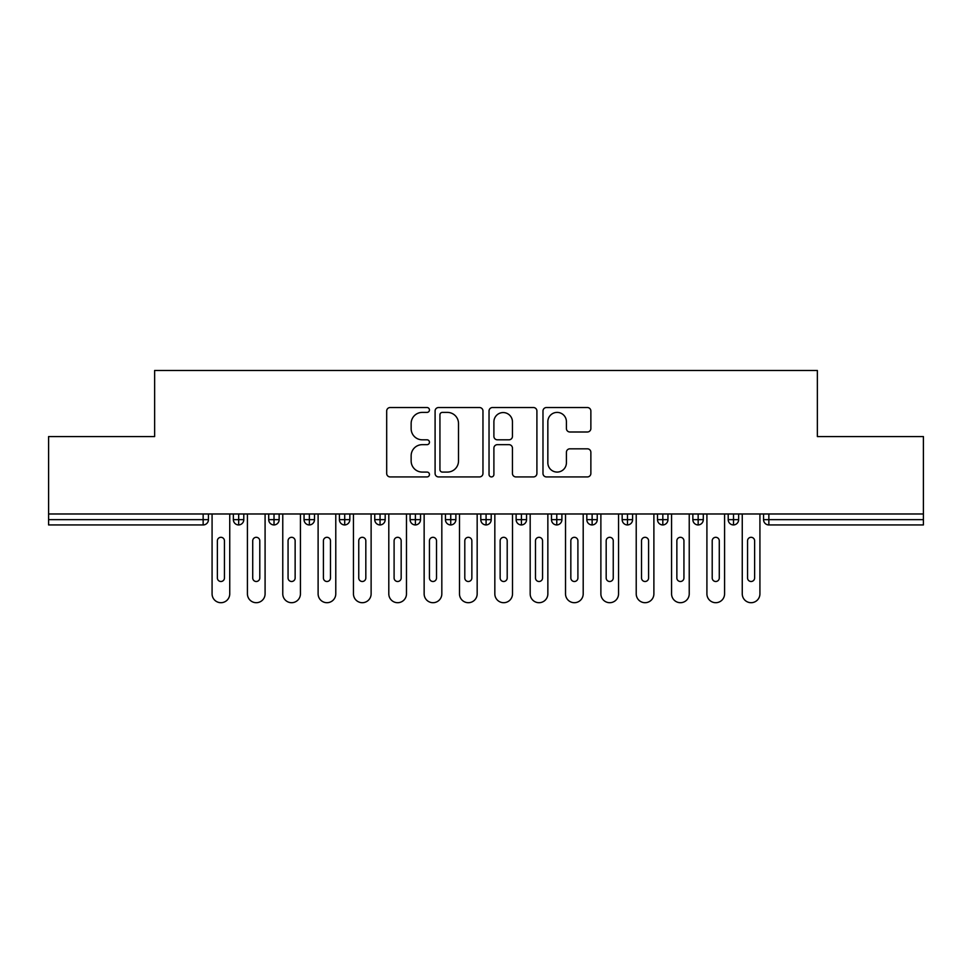 <?xml version="1.0" encoding="UTF-8"?>
<svg xmlns="http://www.w3.org/2000/svg" width="972" height="972" viewBox="0 0 972 972"><rect width="100%" height="100%" fill="white"/><g stroke="black" fill="none" stroke-linecap="round" stroke-linejoin="round"><path stroke-width="1.46" d="M429.454 409.965A2.43 2.43 0 0 0 427.024 407.535L390.161 407.535A3.475 3.475 0 0 0 386.686 411.01L386.686 473.461A3.475 3.475 0 0 0 390.161 476.924L427.024 476.924A2.43 2.43 0 0 0 429.454 474.494A2.43 2.43 0 0 0 427.024 472.076L422.249 472.076A11.105 11.105 0 0 1 411.144 460.971L411.144 455.759A11.105 11.105 0 0 1 422.249 444.666L427.024 444.666A2.43 2.43 0 0 0 429.454 442.236A2.43 2.43 0 0 0 427.024 439.806L422.249 439.806A11.105 11.105 0 0 1 411.144 428.701L411.144 423.5A11.105 11.105 0 0 1 422.249 412.395L427.024 412.395A2.43 2.43 0 0 0 429.454 409.965M587.392 431.993A3.475 3.475 0 0 0 590.867 428.531L590.867 411.01A3.475 3.475 0 0 0 587.392 407.535L546.458 407.535A3.475 3.475 0 0 0 542.984 411.01L542.984 473.461A3.475 3.475 0 0 0 546.458 476.924L587.392 476.924A3.475 3.475 0 0 0 590.867 473.461L590.867 452.296A3.475 3.475 0 0 0 587.392 448.821L569.871 448.821A3.475 3.475 0 0 0 566.409 452.296L566.409 462.793A9.283 9.283 0 0 1 557.126 472.076A9.283 9.283 0 0 1 547.844 462.793L547.844 421.678A9.283 9.283 0 0 1 557.126 412.395A9.283 9.283 0 0 1 566.409 421.678L566.409 428.531A3.475 3.475 0 0 0 569.871 431.993L587.392 431.993M48.6 513.981L923.4 513.981L923.4 436.574L817.367 436.574L817.367 370.478L154.633 370.478L154.633 436.574L48.6 436.574L48.6 519.643L203.148 519.643L203.148 513.981M482.963 411.01A3.475 3.475 0 0 0 479.5 407.535L438.554 407.535A3.475 3.475 0 0 0 435.092 411.01L435.092 473.461A3.475 3.475 0 0 0 438.554 476.924L479.5 476.924A3.475 3.475 0 0 0 482.963 473.461L482.963 411.01M492.5 407.535L533.446 407.535A3.475 3.475 0 0 1 536.909 411.01L536.909 473.461A3.475 3.475 0 0 1 533.446 476.924L515.925 476.924A3.475 3.475 0 0 1 512.451 473.461L512.451 448.128A3.475 3.475 0 0 0 508.988 444.666L497.36 444.666A3.475 3.475 0 0 0 493.898 448.128L493.898 474.494A2.43 2.43 0 0 1 491.468 476.924A2.43 2.43 0 0 1 489.038 474.494L489.038 411.01A3.475 3.475 0 0 1 492.5 407.535M208.445 513.981L208.445 519.643A5.297 5.297 0 0 1 203.148 524.941L48.6 524.941L48.6 519.643M923.4 513.981L923.4 524.941L768.852 524.941A5.297 5.297 0 0 1 763.555 519.643L763.555 513.981L763.555 519.643A5.297 5.297 0 0 0 768.852 524.941L768.852 519.643L923.4 519.643M238.675 524.941A5.297 5.297 0 0 1 233.365 519.643L233.365 513.981L233.365 519.643A5.297 5.297 0 0 0 238.675 524.941A5.297 5.297 0 0 0 243.79 519.643L243.79 513.981L243.79 519.643A5.297 5.297 0 0 1 238.675 524.941L238.675 519.643L243.79 519.643M238.675 513.981L238.675 519.643L233.365 519.643M203.148 524.941A5.297 5.297 0 0 0 208.445 519.643A5.297 5.297 0 0 1 203.148 524.941L203.148 519.643L208.445 519.643M274.019 513.981L274.019 519.643L268.709 519.643L268.709 513.981L268.709 519.643A5.297 5.297 0 0 0 274.019 524.941A5.297 5.297 0 0 0 279.146 519.643L279.146 513.981L279.146 519.643A5.297 5.297 0 0 1 274.019 524.941A5.297 5.297 0 0 1 268.709 519.643A5.297 5.297 0 0 0 274.019 524.941L274.019 519.643L279.146 519.643M309.363 513.981L309.363 519.643L304.054 519.643L304.054 513.981L304.054 519.643A5.297 5.297 0 0 0 309.363 524.941A5.297 5.297 0 0 0 314.491 519.643L314.491 513.981L314.491 519.643A5.297 5.297 0 0 1 309.363 524.941A5.297 5.297 0 0 1 304.054 519.643A5.297 5.297 0 0 0 309.363 524.941L309.363 519.643L314.491 519.643M344.708 513.981L344.708 524.941A5.297 5.297 0 0 1 339.41 519.643L339.41 513.981L339.41 519.643A5.297 5.297 0 0 0 344.708 524.941A5.297 5.297 0 0 0 349.835 519.643L349.835 513.981M380.052 513.981L380.052 524.941A5.297 5.297 0 0 1 374.755 519.643A5.297 5.297 0 0 0 380.052 524.941A5.297 5.297 0 0 1 374.755 519.643L374.755 513.981M385.179 513.981L385.179 519.643A5.297 5.297 0 0 1 380.052 524.941A5.297 5.297 0 0 0 385.179 519.643L374.755 519.643M415.396 513.981L415.396 519.643L410.099 519.643L410.099 513.981L410.099 519.643A5.297 5.297 0 0 0 415.396 524.941A5.297 5.297 0 0 0 420.524 519.643L420.524 513.981L420.524 519.643A5.297 5.297 0 0 1 415.396 524.941A5.297 5.297 0 0 1 410.099 519.643A5.297 5.297 0 0 0 415.396 524.941L415.396 519.643L420.524 519.643M450.741 524.941A5.297 5.297 0 0 1 445.443 519.643L445.443 513.981L445.443 519.643A5.297 5.297 0 0 0 450.741 524.941A5.297 5.297 0 0 0 455.868 519.643L455.868 513.981L455.868 519.643A5.297 5.297 0 0 1 450.741 524.941L450.741 519.643L455.868 519.643M486.085 513.981L486.085 519.643L480.788 519.643L480.788 513.981L480.788 519.643A5.297 5.297 0 0 0 486.085 524.941A5.297 5.297 0 0 0 491.212 519.643L491.212 513.981L491.212 519.643A5.297 5.297 0 0 1 486.085 524.941A5.297 5.297 0 0 1 480.788 519.643A5.297 5.297 0 0 0 486.085 524.941L486.085 519.643L491.212 519.643M521.429 513.981L521.429 524.941A5.297 5.297 0 0 1 516.132 519.643L516.132 513.981L516.132 519.643A5.297 5.297 0 0 0 521.429 524.941A5.297 5.297 0 0 0 526.557 519.643L526.557 513.981M556.774 513.981L556.774 524.941A5.297 5.297 0 0 1 551.476 519.643L551.476 513.981L551.476 519.643A5.297 5.297 0 0 0 556.774 524.941A5.297 5.297 0 0 0 561.901 519.643L561.901 513.981M592.13 513.981L592.13 524.941A5.297 5.297 0 0 1 586.821 519.643L586.821 513.981L586.821 519.643A5.297 5.297 0 0 0 592.13 524.941A5.297 5.297 0 0 0 597.245 519.643L597.245 513.981M627.475 513.981L627.475 519.643L622.165 519.643L622.165 513.981L622.165 519.643A5.297 5.297 0 0 0 627.475 524.941A5.297 5.297 0 0 0 632.59 519.643L632.59 513.981L632.59 519.643A5.297 5.297 0 0 1 627.475 524.941A5.297 5.297 0 0 1 622.165 519.643A5.297 5.297 0 0 0 627.475 524.941L627.475 519.643L632.59 519.643M662.819 513.981L662.819 519.643L657.509 519.643L657.509 513.981L657.509 519.643A5.297 5.297 0 0 0 662.819 524.941A5.297 5.297 0 0 0 667.946 519.643L667.946 513.981L667.946 519.643A5.297 5.297 0 0 1 662.819 524.941A5.297 5.297 0 0 1 657.509 519.643A5.297 5.297 0 0 0 662.819 524.941L662.819 519.643L667.946 519.643M698.163 513.981L698.163 519.643L692.854 519.643L692.854 513.981L692.854 519.643A5.297 5.297 0 0 0 698.163 524.941A5.297 5.297 0 0 0 703.291 519.643L703.291 513.981L703.291 519.643A5.297 5.297 0 0 1 698.163 524.941A5.297 5.297 0 0 1 692.854 519.643A5.297 5.297 0 0 0 698.163 524.941L698.163 519.643L703.291 519.643M733.508 513.981L733.508 524.941A5.297 5.297 0 0 1 728.21 519.643L728.21 513.981L728.21 519.643A5.297 5.297 0 0 0 733.508 524.941A5.297 5.297 0 0 0 738.635 519.643L738.635 513.981M450.741 513.981L450.741 519.643L445.443 519.643M442.369 412.395A2.43 2.43 0 0 0 439.939 414.825L439.939 469.646A2.43 2.43 0 0 0 442.369 472.076L447.399 472.076A11.105 11.105 0 0 0 458.505 460.971L458.505 423.5A11.105 11.105 0 0 0 447.399 412.395L442.369 412.395M512.451 421.848A9.283 9.283 0 0 0 503.168 412.565A9.283 9.283 0 0 0 493.898 421.848L493.898 436.331A3.475 3.475 0 0 0 497.36 439.806L508.988 439.806A3.475 3.475 0 0 0 512.451 436.331L512.451 421.848M212.078 593.868L212.078 513.981L212.078 593.868A8.833 8.833 0 0 0 220.911 602.701A8.833 8.833 0 0 0 229.744 593.868L229.744 513.981L229.744 593.868M224.447 540.845A3.536 3.536 0 0 0 220.911 537.309A3.536 3.536 0 0 0 217.376 540.845A3.536 3.536 0 0 1 220.911 537.309A3.536 3.536 0 0 1 224.447 540.845L224.447 577.963A3.536 3.536 0 0 1 220.911 581.499A3.536 3.536 0 0 1 217.376 577.963A3.536 3.536 0 0 0 220.911 581.499A3.536 3.536 0 0 0 224.447 577.963M217.376 577.963L217.376 540.845M247.423 593.868L247.423 513.981L247.423 593.868A8.833 8.833 0 0 0 256.256 602.701A8.833 8.833 0 0 0 265.089 593.868L265.089 513.981L265.089 593.868M259.791 540.845A3.536 3.536 0 0 0 256.256 537.309A3.536 3.536 0 0 0 252.72 540.845A3.536 3.536 0 0 1 256.256 537.309A3.536 3.536 0 0 1 259.791 540.845L259.791 577.963A3.536 3.536 0 0 1 256.256 581.499A3.536 3.536 0 0 1 252.72 577.963A3.536 3.536 0 0 0 256.256 581.499A3.536 3.536 0 0 0 259.791 577.963M282.767 593.868L282.767 513.981L282.767 593.868A8.833 8.833 0 0 0 291.6 602.701A8.833 8.833 0 0 0 300.433 593.868L300.433 513.981L300.433 593.868M295.136 540.845A3.536 3.536 0 0 0 291.6 537.309A3.536 3.536 0 0 0 288.064 540.845A3.536 3.536 0 0 1 291.6 537.309A3.536 3.536 0 0 1 295.136 540.845L295.136 577.963A3.536 3.536 0 0 1 291.6 581.499A3.536 3.536 0 0 1 288.064 577.963A3.536 3.536 0 0 0 291.6 581.499A3.536 3.536 0 0 0 295.136 577.963M318.111 593.868L318.111 513.981L318.111 593.868A8.833 8.833 0 0 0 326.944 602.701A8.833 8.833 0 0 0 335.777 593.868L335.777 513.981L335.777 593.868M330.48 540.845A3.536 3.536 0 0 0 326.944 537.309A3.536 3.536 0 0 0 323.409 540.845A3.536 3.536 0 0 1 326.944 537.309A3.536 3.536 0 0 1 330.48 540.845L330.48 577.963A3.536 3.536 0 0 1 326.944 581.499A3.536 3.536 0 0 1 323.409 577.963A3.536 3.536 0 0 0 326.944 581.499A3.536 3.536 0 0 0 330.48 577.963M353.456 593.868L353.456 513.981L353.456 593.868A8.833 8.833 0 0 0 362.289 602.701A8.833 8.833 0 0 0 371.122 593.868L371.122 513.981L371.122 593.868M365.824 540.845A3.536 3.536 0 0 0 362.289 537.309A3.536 3.536 0 0 0 358.753 540.845A3.536 3.536 0 0 1 362.289 537.309A3.536 3.536 0 0 1 365.824 540.845L365.824 577.963A3.536 3.536 0 0 1 362.289 581.499A3.536 3.536 0 0 1 358.753 577.963A3.536 3.536 0 0 0 362.289 581.499A3.536 3.536 0 0 0 365.824 577.963M252.72 577.963L252.72 540.845M288.064 577.963L288.064 540.845M323.409 577.963L323.409 540.845M358.753 577.963L358.753 540.845M388.8 593.868L388.8 513.981L388.8 593.868A8.833 8.833 0 0 0 397.633 602.701A8.833 8.833 0 0 0 406.478 593.868L406.478 513.981L406.478 593.868M401.169 540.845A3.536 3.536 0 0 0 397.633 537.309A3.536 3.536 0 0 0 394.097 540.845A3.536 3.536 0 0 1 397.633 537.309A3.536 3.536 0 0 1 401.169 540.845L401.169 577.963A3.536 3.536 0 0 1 397.633 581.499A3.536 3.536 0 0 1 394.097 577.963A3.536 3.536 0 0 0 397.633 581.499A3.536 3.536 0 0 0 401.169 577.963M394.097 577.963L394.097 540.845M424.144 593.868L424.144 513.981L424.144 593.868A8.833 8.833 0 0 0 432.977 602.701A8.833 8.833 0 0 0 441.823 593.868L441.823 513.981L441.823 593.868M436.513 540.845A3.536 3.536 0 0 0 432.977 537.309A3.536 3.536 0 0 0 429.442 540.845A3.536 3.536 0 0 1 432.977 537.309A3.536 3.536 0 0 1 436.513 540.845L436.513 577.963A3.536 3.536 0 0 1 432.977 581.499A3.536 3.536 0 0 1 429.442 577.963A3.536 3.536 0 0 0 432.977 581.499A3.536 3.536 0 0 0 436.513 577.963M429.442 577.963L429.442 540.845M459.489 593.868L459.489 513.981L459.489 593.868A8.833 8.833 0 0 0 468.322 602.701A8.833 8.833 0 0 0 477.167 593.868L477.167 513.981L477.167 593.868M471.857 540.845A3.536 3.536 0 0 0 468.322 537.309A3.536 3.536 0 0 0 464.798 540.845A3.536 3.536 0 0 1 468.322 537.309A3.536 3.536 0 0 1 471.857 540.845L471.857 577.963A3.536 3.536 0 0 1 468.322 581.499A3.536 3.536 0 0 1 464.798 577.963A3.536 3.536 0 0 0 468.322 581.499A3.536 3.536 0 0 0 471.857 577.963M464.798 577.963L464.798 540.845M494.833 593.868L494.833 513.981L494.833 593.868A8.833 8.833 0 0 0 503.678 602.701A8.833 8.833 0 0 0 512.511 593.868L512.511 513.981L512.511 593.868M507.202 540.845A3.536 3.536 0 0 0 503.678 537.309A3.536 3.536 0 0 0 500.143 540.845A3.536 3.536 0 0 1 503.678 537.309A3.536 3.536 0 0 1 507.202 540.845L507.202 577.963A3.536 3.536 0 0 1 503.678 581.499A3.536 3.536 0 0 1 500.143 577.963A3.536 3.536 0 0 0 503.678 581.499A3.536 3.536 0 0 0 507.202 577.963M500.143 577.963L500.143 540.845M530.177 593.868L530.177 513.981L530.177 593.868A8.833 8.833 0 0 0 539.023 602.701A8.833 8.833 0 0 0 547.856 593.868L547.856 513.981L547.856 593.868M542.558 540.845A3.536 3.536 0 0 0 539.023 537.309A3.536 3.536 0 0 0 535.487 540.845A3.536 3.536 0 0 1 539.023 537.309A3.536 3.536 0 0 1 542.558 540.845L542.558 577.963A3.536 3.536 0 0 1 539.023 581.499A3.536 3.536 0 0 1 535.487 577.963A3.536 3.536 0 0 0 539.023 581.499A3.536 3.536 0 0 0 542.558 577.963M535.487 577.963L535.487 540.845M565.522 593.868L565.522 513.981L565.522 593.868A8.833 8.833 0 0 0 574.367 602.701A8.833 8.833 0 0 0 583.2 593.868L583.2 513.981L583.2 593.868M577.903 540.845A3.536 3.536 0 0 0 574.367 537.309A3.536 3.536 0 0 0 570.831 540.845A3.536 3.536 0 0 1 574.367 537.309A3.536 3.536 0 0 1 577.903 540.845L577.903 577.963A3.536 3.536 0 0 1 574.367 581.499A3.536 3.536 0 0 1 570.831 577.963A3.536 3.536 0 0 0 574.367 581.499A3.536 3.536 0 0 0 577.903 577.963M570.831 577.963L570.831 540.845M600.878 593.868L600.878 513.981L600.878 593.868A8.833 8.833 0 0 0 609.711 602.701A8.833 8.833 0 0 0 618.544 593.868L618.544 513.981L618.544 593.868M613.247 540.845A3.536 3.536 0 0 0 609.711 537.309A3.536 3.536 0 0 0 606.176 540.845A3.536 3.536 0 0 1 609.711 537.309A3.536 3.536 0 0 1 613.247 540.845L613.247 577.963A3.536 3.536 0 0 1 609.711 581.499A3.536 3.536 0 0 1 606.176 577.963A3.536 3.536 0 0 0 609.711 581.499A3.536 3.536 0 0 0 613.247 577.963M606.176 577.963L606.176 540.845M636.223 593.868L636.223 513.981L636.223 593.868A8.833 8.833 0 0 0 645.056 602.701A8.833 8.833 0 0 0 653.889 593.868L653.889 513.981L653.889 593.868M648.591 540.845A3.536 3.536 0 0 0 645.056 537.309A3.536 3.536 0 0 0 641.52 540.845A3.536 3.536 0 0 1 645.056 537.309A3.536 3.536 0 0 1 648.591 540.845L648.591 577.963A3.536 3.536 0 0 1 645.056 581.499A3.536 3.536 0 0 1 641.52 577.963A3.536 3.536 0 0 0 645.056 581.499A3.536 3.536 0 0 0 648.591 577.963M641.52 577.963L641.52 540.845M671.567 593.868L671.567 513.981L671.567 593.868A8.833 8.833 0 0 0 680.4 602.701A8.833 8.833 0 0 0 689.233 593.868L689.233 513.981L689.233 593.868M683.936 540.845A3.536 3.536 0 0 0 680.4 537.309A3.536 3.536 0 0 0 676.864 540.845A3.536 3.536 0 0 1 680.4 537.309A3.536 3.536 0 0 1 683.936 540.845L683.936 577.963A3.536 3.536 0 0 1 680.4 581.499A3.536 3.536 0 0 1 676.864 577.963A3.536 3.536 0 0 0 680.4 581.499A3.536 3.536 0 0 0 683.936 577.963M676.864 577.963L676.864 540.845M706.911 593.868L706.911 513.981L706.911 593.868A8.833 8.833 0 0 0 715.744 602.701A8.833 8.833 0 0 0 724.577 593.868L724.577 513.981L724.577 593.868M719.28 540.845A3.536 3.536 0 0 0 715.744 537.309A3.536 3.536 0 0 0 712.209 540.845A3.536 3.536 0 0 1 715.744 537.309A3.536 3.536 0 0 1 719.28 540.845L719.28 577.963A3.536 3.536 0 0 1 715.744 581.499A3.536 3.536 0 0 1 712.209 577.963A3.536 3.536 0 0 0 715.744 581.499A3.536 3.536 0 0 0 719.28 577.963M712.209 577.963L712.209 540.845M742.256 593.868L742.256 513.981L742.256 593.868A8.833 8.833 0 0 0 751.089 602.701A8.833 8.833 0 0 0 759.922 593.868L759.922 513.981L759.922 593.868M754.624 540.845A3.536 3.536 0 0 0 751.089 537.309A3.536 3.536 0 0 0 747.553 540.845A3.536 3.536 0 0 1 751.089 537.309A3.536 3.536 0 0 1 754.624 540.845L754.624 577.963A3.536 3.536 0 0 1 751.089 581.499A3.536 3.536 0 0 1 747.553 577.963A3.536 3.536 0 0 0 751.089 581.499A3.536 3.536 0 0 0 754.624 577.963M747.553 577.963L747.553 540.845M768.852 513.981L768.852 519.643L763.555 519.643A5.297 5.297 0 0 0 768.852 524.941M339.41 519.643A5.297 5.297 0 0 0 344.708 524.941A5.297 5.297 0 0 0 349.835 519.643L339.41 519.643M516.132 519.643A5.297 5.297 0 0 0 521.429 524.941A5.297 5.297 0 0 0 526.557 519.643L516.132 519.643M551.476 519.643A5.297 5.297 0 0 0 556.774 524.941A5.297 5.297 0 0 0 561.901 519.643L551.476 519.643M586.821 519.643A5.297 5.297 0 0 0 592.13 524.941A5.297 5.297 0 0 0 597.245 519.643L586.821 519.643M728.21 519.643A5.297 5.297 0 0 0 733.508 524.941A5.297 5.297 0 0 0 738.635 519.643L728.21 519.643"/></g></svg>
